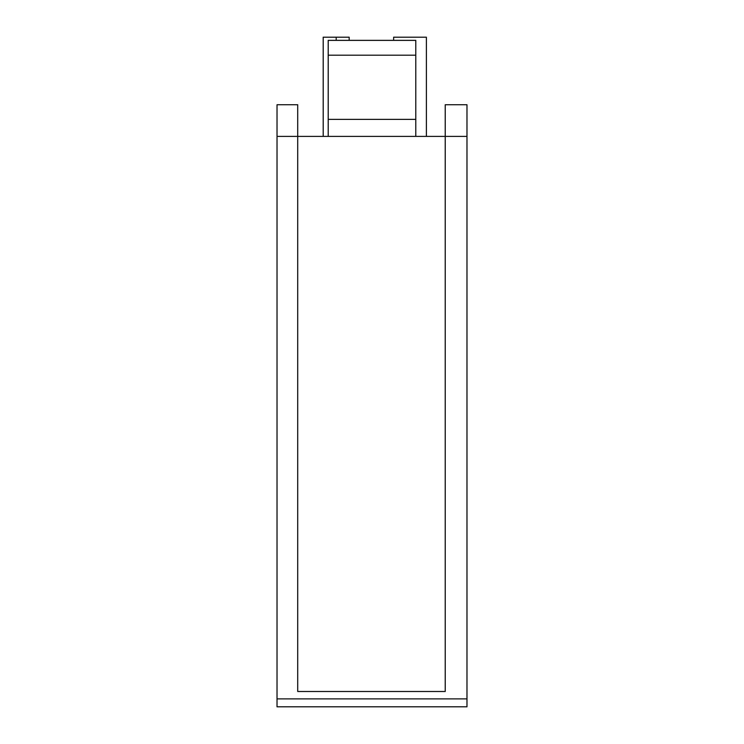 <?xml version="1.0" encoding="UTF-8"?>
<svg xmlns="http://www.w3.org/2000/svg" width="744" height="744" viewBox="0 0 744 744"><rect width="100%" height="100%" fill="white"/><g stroke="black" fill="none" stroke-linecap="round" stroke-linejoin="round"><path stroke-width="1.12" d="M466.981 698.886L277.019 698.886L277.019 706.8L466.981 706.8L466.981 104.737L445.228 104.737L466.981 104.737M277.019 698.886L277.019 104.737L297.712 104.737L297.712 136.403L445.228 136.403L445.228 104.737M466.981 136.403L445.228 136.403L445.228 691.492L297.712 691.492L297.712 136.403L277.019 136.403M328.206 136.403L328.206 40.362L415.794 40.362L415.794 55.196L328.206 55.196M328.206 119.384L415.794 119.384L415.794 55.196M415.794 40.362L328.206 40.362M415.794 119.384L415.794 136.403M349.178 40.362L349.178 37.2L323.203 37.2L323.203 136.403M336.186 37.2L336.186 40.362M393.632 40.362L393.632 37.2L426.386 37.2L426.386 136.403M277.019 104.737L297.712 104.737L277.019 104.737"/></g></svg>
